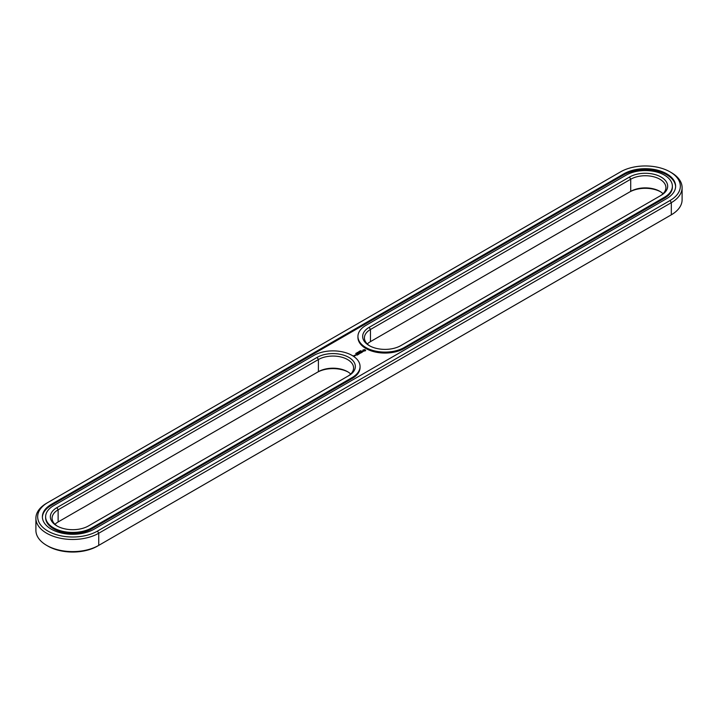 <?xml version="1.0" encoding="UTF-8"?>
<svg xmlns="http://www.w3.org/2000/svg" width="718" height="718" viewBox="0 0 718 718"><rect width="100%" height="100%" fill="white"/><g stroke="black" fill="none" stroke-linecap="round" stroke-linejoin="round"><path stroke-width="1.08" d="M46.679 503.192L47.926 502.474L46.679 503.192A36.806 21.253 0 0 0 35.9 518.216L35.9 530.36A36.806 21.253 0 0 0 46.679 545.384A36.806 21.253 0 0 0 98.734 545.384L97.486 546.111A35.038 20.23 0 0 1 47.926 546.111L46.679 545.384M35.9 518.216A36.806 21.253 0 0 0 58.625 537.854A36.806 21.253 0 0 0 98.734 533.25L671.321 202.664A36.806 21.253 0 0 0 682.1 187.64A36.806 21.253 0 0 0 671.321 172.616L670.073 171.889A35.038 20.23 0 0 0 620.514 171.889L47.926 502.474A35.038 20.23 0 0 0 47.926 531.078A35.038 20.23 0 0 0 97.486 531.078L670.073 200.501A35.038 20.23 0 0 0 670.073 171.889M97.486 531.078L98.734 533.25L98.734 545.384L670.073 215.526A35.038 20.23 0 0 0 670.1 215.508M348.149 372.041A22.375 12.924 0 0 0 317.15 372.4L318.397 371.682A20.616 11.901 180 0 1 347.548 371.682A20.616 11.901 180 0 1 350.698 374.024M660.47 191.724A22.375 12.924 0 0 0 629.471 192.092L370.452 341.633A20.616 11.901 0 0 0 367.302 343.976M670.073 200.501L671.321 202.664L671.321 214.808L670.073 215.526L671.321 214.808A36.806 21.253 0 0 0 682.1 199.783L682.1 187.64M54.981 524.293A20.616 11.901 180 0 1 58.131 521.95L318.397 371.682L318.397 359.538A20.616 11.901 180 0 1 340.862 356.963A20.616 11.901 180 0 1 353.588 367.957A20.616 11.901 180 0 1 347.575 376.358M663.019 193.707A20.616 11.901 0 0 0 659.869 191.365A20.616 11.901 0 0 0 630.718 191.365L630.718 179.222L370.452 329.49A20.616 11.901 0 0 0 364.412 337.9A20.616 11.901 0 0 0 369.851 345.959M370.452 341.633L370.452 329.49L369.205 327.327A22.375 12.924 0 0 0 369.205 345.6A22.375 12.924 0 0 0 400.85 345.6L661.116 195.332A22.375 12.924 0 0 0 661.116 177.059A22.375 12.924 0 0 0 629.471 177.059L369.205 327.327M623.843 173.819L51.265 504.395A30.327 17.51 0 0 0 42.38 516.78A30.327 17.51 0 0 0 61.102 532.953A30.327 17.51 0 0 0 94.157 529.157L666.735 198.581A30.327 17.51 0 0 0 675.62 186.195A30.327 17.51 0 0 0 656.898 170.022A30.327 17.51 0 0 0 623.843 173.819L623.843 174.779A30.327 17.51 0 0 1 656.512 170.893A30.327 17.51 0 0 1 675.611 186.68M57.53 526.276A20.616 11.901 180 0 1 52.091 518.216A20.616 11.901 180 0 1 58.131 509.807L318.397 359.538L317.15 357.376L56.884 507.644A22.375 12.924 180 0 0 56.884 525.908A22.375 12.924 180 0 0 88.529 525.908L348.795 375.649A22.375 12.924 180 0 0 348.795 357.376A22.375 12.924 180 0 0 317.15 357.376M659.887 196.041A20.616 11.901 0 0 0 665.909 187.64A20.616 11.901 0 0 0 653.183 176.646A20.616 11.901 0 0 0 630.718 179.222L629.471 177.059M51.265 504.395L51.265 505.355A30.327 17.51 0 0 0 42.389 517.256M51.265 505.355L623.843 174.779M360.059 366.512L360.059 367.472A27.087 15.643 180 0 1 352.125 378.539L352.125 377.569L91.859 527.838A27.087 15.643 180 0 1 62.34 531.23A27.087 15.643 180 0 1 45.62 516.78A27.087 15.643 180 0 1 53.554 505.714L313.82 355.455A27.087 15.643 180 0 1 352.125 355.455A27.087 15.643 180 0 1 360.059 366.512A27.087 15.643 180 0 1 352.125 377.569M45.62 516.78L45.62 517.741A27.087 15.643 0 0 0 62.34 532.191A27.087 15.643 0 0 0 91.859 528.798L352.125 378.539M356.406 353.552L355.742 353.364L356.397 353.777M356.738 352.852L357.429 352.933L356.81 352.933M358.3 352.278L358.829 352.197L358.273 352.242M357.456 352.403L358.21 352.547L357.483 352.367M354.602 356.011L353.427 355.76L354.602 356.011M355.168 355.688L354.53 355.32L355.168 355.688M354.773 355.257L355.778 355.338L354.773 355.186M356.999 355.213L357.627 354.782L356.613 354.189L355.859 354.557L357.061 354.593L356.999 355.213M358.031 354.62L356.891 353.965L358.031 354.548M358.354 354.432L358.991 353.992L357.842 353.409L357.851 354.064L358.794 354.028L358.354 354.432M359.126 353.175L360.283 353.247L359.269 352.664L359.924 353.184L358.937 353.068L359.144 353.633L358.237 353.184L359.251 353.848L359.126 353.175L359.314 353.848M358.794 351.605L359.323 351.91L358.596 352.071M360.104 350.851L360.624 351.156L360.104 350.931M359.79 351.632L359.269 351.335L359.79 351.632M360.319 350.824L361.001 350.779L360.301 350.797M361.271 352.753L360.256 352.089L359.494 352.457L361.082 352.717L360.508 353.112L361.271 352.682M362.195 352.071L360.804 351.703L361.441 352.583L362.195 352.215M363.182 351.461L361.881 351.542L362.276 351.003L361.504 351.47L362.814 351.398L362.411 351.937L363.182 351.461M365.624 350.698L364.888 349.576L362.958 350.007L363.694 351.12L365.624 350.698M357.941 336.464L357.941 337.424A27.087 15.643 0 0 0 374.661 351.874A27.087 15.643 0 0 0 404.18 348.481L404.18 347.521L664.446 197.253A27.087 15.643 0 0 0 672.38 186.195A27.087 15.643 0 0 0 655.66 171.746A27.087 15.643 0 0 0 626.141 175.138L365.875 325.398A27.087 15.643 0 0 0 357.941 336.464A27.087 15.643 0 0 0 374.661 350.914A27.087 15.643 0 0 0 404.18 347.521M404.18 348.481L664.446 198.222A27.087 15.643 0 0 0 672.38 187.156L672.38 186.195M365.516 350.142L363.057 350.142M364.286 349.675L365.013 350.348L363.775 350.887L363.622 350.196L364.286 349.935M365.013 350.348L364.556 350.976M317.15 372.4L318.397 371.682M58.131 521.95L58.131 509.807L56.884 507.644M91.859 528.798L91.859 527.838M664.446 198.222L664.446 197.253"/></g></svg>
